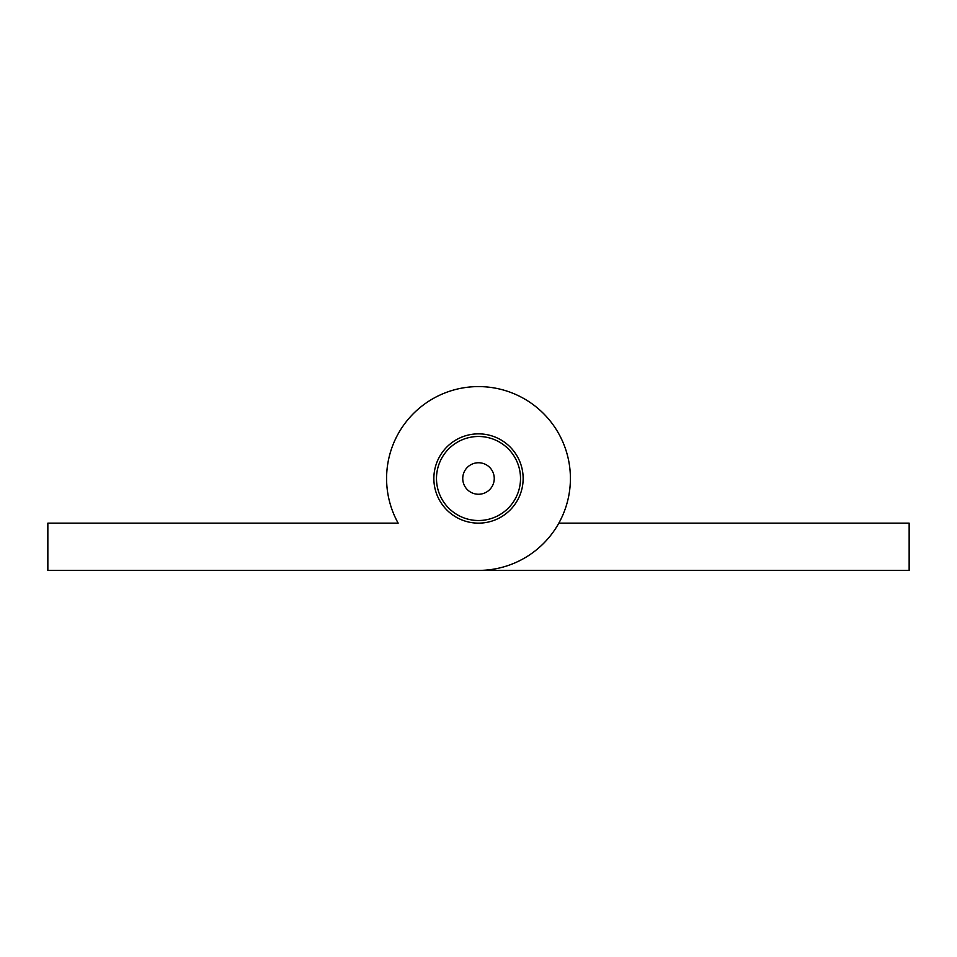 <?xml version="1.0" encoding="UTF-8"?>
<svg xmlns="http://www.w3.org/2000/svg" width="957" height="957" viewBox="0 0 957 957"><rect width="100%" height="100%" fill="white"/><g stroke="black" fill="none" stroke-linecap="round" stroke-linejoin="round"><path stroke-width="1.44" d="M478.5 386.592A91.908 91.908 0 0 0 398.16 523.144A91.908 91.908 0 0 1 478.5 386.592A91.908 91.908 0 0 1 570.408 478.5A91.908 91.908 0 0 1 478.5 570.408L909.15 570.408L909.15 523.144L558.84 523.144M520.512 478.5A42.012 42.012 0 0 1 478.5 520.512A42.012 42.012 0 0 1 436.488 478.5A42.012 42.012 0 0 0 478.5 520.512A42.012 42.012 0 0 0 520.512 478.5A42.012 42.012 0 0 0 478.5 436.488A42.012 42.012 0 0 0 436.488 478.5A42.012 42.012 0 0 1 478.5 436.488A42.012 42.012 0 0 1 520.512 478.5M478.5 433.856A44.644 44.644 0 0 1 523.144 478.5A44.644 44.644 0 0 1 478.5 523.144A44.644 44.644 0 0 1 433.856 478.5A44.644 44.644 0 0 1 478.5 433.856M478.5 570.408L47.85 570.408L47.85 523.144L398.16 523.144M462.745 478.5A15.755 15.755 0 0 0 478.5 494.255A15.755 15.755 0 0 0 494.255 478.5A15.755 15.755 0 0 0 478.5 462.745A15.755 15.755 0 0 0 462.745 478.5"/></g></svg>
